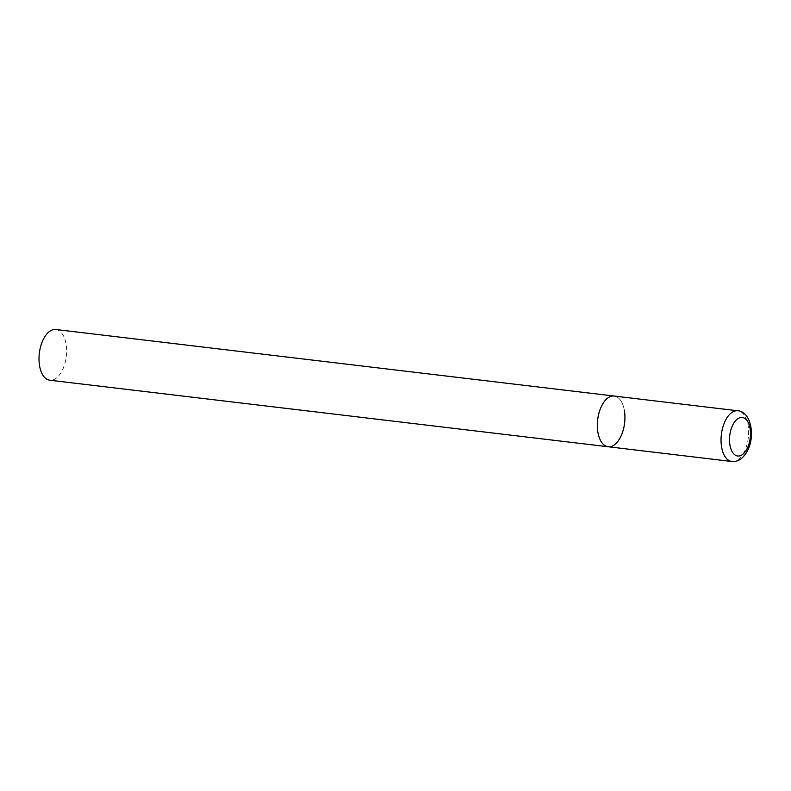 <?xml version="1.0" encoding="UTF-8"?>
<svg xmlns="http://www.w3.org/2000/svg" width="791" height="791" viewBox="0 0 791 791"><rect width="100%" height="100%" fill="white"/><g stroke="black" fill="none" stroke-linecap="round" stroke-linejoin="round"><path stroke-width="0.59" stroke-dasharray="3.96 2.97" d="M608.121 446.747A25.53 13.566 96.8 0 0 614.983 444.384A25.53 13.566 96.8 0 0 624.939 416.639A25.53 13.566 96.8 0 0 614.162 396.044A25.53 13.566 -83.2 0 1 624.396 410.588M55.825 329.511A25.53 13.566 -83.2 0 1 66.068 344.055A25.53 13.566 -83.2 0 1 49.784 380.214M731.813 461.489A25.53 13.566 96.8 0 0 738.675 459.116A25.53 13.566 96.8 0 0 748.632 431.382A25.53 13.566 96.8 0 0 737.855 410.786"/><path stroke-width="1.19" d="M624.396 410.588A25.53 13.566 -83.2 0 1 608.121 446.747L49.784 380.214A25.53 13.566 -83.2 0 1 39.55 365.679A25.53 13.566 -83.2 0 1 55.825 329.511L614.162 396.044A25.53 13.566 96.8 0 0 607.29 398.417A25.53 13.566 96.8 0 0 597.343 426.151A25.53 13.566 96.8 0 0 608.121 446.747A25.53 13.566 -83.2 0 1 597.877 432.212A25.53 13.566 -83.2 0 1 614.162 396.044L737.855 410.786A25.53 13.566 96.8 0 0 730.983 413.149A25.53 13.566 96.8 0 0 721.036 440.894A25.53 13.566 96.8 0 0 731.813 461.489C735.254 461.875 738.527 460.827 741.632 458.355C757.442 444.156 752.706 411.567 737.855 410.786M742.907 454.222A19.399 10.313 96.8 0 0 750.066 428.534A19.399 10.313 96.8 0 0 737.064 419.279A19.399 10.313 96.8 0 0 729.915 444.967A19.399 10.313 96.8 0 0 742.907 454.222M608.121 446.747L731.813 461.489"/></g></svg>

